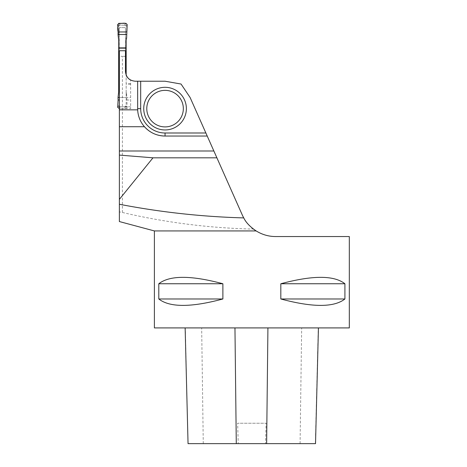<?xml version="1.0" encoding="UTF-8"?>
<svg xmlns="http://www.w3.org/2000/svg" width="467" height="467" viewBox="0 0 467 467"><rect width="100%" height="100%" fill="white"/><g stroke="black" fill="none" stroke-linecap="round" stroke-linejoin="round"><path stroke-width="0.35" stroke-dasharray="2.33 1.75" d="M126.621 93.972L127.152 107.34L125.938 108.63L119.371 108.63L119.371 27.611L125.465 27.611L125.465 71.469A9.749 9.749 0 0 0 126.166 75.099L126.166 91.952L126.621 93.972L126.166 94.054L126.166 105.583L124.946 106.803A1.22 1.22 0 0 0 126.166 105.583L126.166 38.177M126.166 40.028L126.166 38.498M126.166 91.952L126.166 93.476M126.166 26.397A1.22 1.22 0 0 0 124.946 25.177L126.166 26.397M125.938 23.35L124.526 25.177L124.946 25.177L119.891 25.177A1.22 1.22 0 0 0 118.671 26.397L118.671 93.803M124.526 25.177L119.891 25.177L118.735 26.006L118.671 38.177M118.671 91.952L118.671 93.476M118.671 40.028L118.671 38.498M120.305 106.803L124.946 106.803L120.305 106.803L118.898 108.63M118.671 105.583A1.22 1.22 0 0 0 119.891 106.803L118.671 105.583M127.152 24.64L126.102 26.006M126.207 39.701L126.207 38.183L126.58 38.247M118.898 23.35L120.305 25.177M117.684 24.64L118.735 26.006M118.63 39.701L118.63 38.183L118.25 38.247M127.152 107.34L126.102 105.974M126.207 92.273L126.207 93.791L126.58 93.727M126.796 97.492L119.371 97.492L119.371 108.63L130.637 108.63L130.637 80.079L130.637 108.63M126.726 100.008L130.637 100.008M125.938 108.63L124.526 106.803M117.684 107.34L118.735 105.974M118.63 92.273L118.63 93.791L118.25 93.727M186.374 108.63A21.319 21.319 0 0 1 154.396 127.094A21.319 21.319 0 0 1 154.396 90.166A21.319 21.319 0 0 1 186.374 108.63M119.371 50.734L119.371 97.492L130.637 97.492M125.465 50.734L125.465 27.611L119.371 27.611L119.371 211.866L122.418 212.479L122.418 56.332L119.371 56.262M122.418 212.479C165.137 222.455 208.282 227.984 251.859 229.058L253.453 229.058L251.859 227.768A36.549 36.549 0 0 1 242.215 214.832L190.11 97.504L181.044 84.037L165.055 81.217L135.208 81.217A9.749 9.749 0 0 1 125.465 71.469A9.749 9.749 0 0 0 130.637 80.079M207.22 136.037L165.055 136.037M154.396 230.937L256.161 230.937M125.465 56.332L122.418 56.332M275.618 236.547L349.316 236.547M349.316 327.916L154.396 327.916M280.825 283.755L280.825 298.979C312.651 307.525 334.01 307.525 344.915 298.979L344.915 283.755C334.01 275.209 312.651 275.209 280.825 283.755L344.915 283.755M158.803 283.755L158.803 298.979C169.702 307.525 191.067 307.525 222.887 298.979L222.887 283.755C191.067 275.209 169.702 275.209 158.803 283.755L222.887 283.755M185.306 327.916L318.436 327.916L185.306 327.916L188.049 443.65M315.523 443.65L265.519 443.65L266.126 423.242L237.633 423.242L266.126 423.242M188.207 443.65L238.234 443.65L237.633 423.242M238.234 443.65L265.519 443.65M158.803 298.979L222.887 298.979M280.825 298.979L344.915 298.979M130.637 106.803L119.371 106.803L130.637 106.803M137.642 108.63A27.413 27.413 0 0 0 144.472 126.726A27.413 27.413 0 0 1 137.642 108.63L137.642 81.217M126.621 38.002L126.166 37.926M118.215 38.002L118.671 37.926M130.637 83.838L126.166 83.838M130.637 84.101L126.166 84.101M118.215 93.972L118.671 94.054M251.859 229.058L251.859 227.768M315.365 443.65L318.266 327.916M300.083 443.65L301.664 327.916M203.268 443.65L201.668 327.916"/><path stroke-width="0.7" d="M126.726 31.972L118.11 31.972L117.684 24.64L118.898 23.35L125.938 23.35L127.152 24.64L126.621 38.002L126.166 40.028L126.166 75.099A9.749 9.749 0 0 0 130.637 80.079M119.371 97.492L118.034 97.492L118.671 91.952L118.671 84.101L119.371 84.101M126.796 34.488L118.034 34.488L118.671 40.028L118.671 84.101M118.11 31.972L118.034 34.488M119.371 100.008L118.11 100.008L118.034 97.492M119.371 108.63L117.684 107.34L118.11 100.008M207.22 136.037L165.055 136.037C156.859 135.885 149.995 132.786 144.472 126.726A27.413 27.413 0 0 1 137.672 109.85L137.642 81.217L165.055 81.217L181.044 84.037L190.11 97.504L242.215 214.832A36.549 36.549 0 0 0 243.756 217.908C201.884 216.746 160.42 212.199 119.371 204.254L119.371 221.539M119.371 204.254L119.371 50.734L125.465 50.734L125.465 71.469C126.049 77.382 129.301 80.628 135.208 81.217L137.642 81.217M119.371 199.362L152.983 157.817L119.371 155.091M137.672 109.85L119.371 109.85M216.892 157.817L152.983 157.817M253.453 229.058L256.161 230.937C250.038 226.787 245.899 222.444 243.756 217.908M256.161 230.937C262.215 234.662 268.7 236.53 275.618 236.547C268.7 236.53 262.215 234.662 256.161 230.937L154.396 230.937L119.365 221.551M154.396 230.937L154.396 327.916L349.316 327.916L349.316 236.547L275.618 236.547M222.887 283.755L222.887 298.979C191.067 307.525 169.702 307.525 158.803 298.979L158.803 283.755C169.702 275.209 191.067 275.209 222.887 283.755L158.803 283.755M344.915 283.755L344.915 298.979C334.01 307.525 312.651 307.525 280.825 298.979L280.825 283.755C312.651 275.209 334.01 275.209 344.915 283.755L280.825 283.755M185.142 327.916L188.049 443.65L315.523 443.65L318.436 327.916M222.887 298.979L158.803 298.979M344.915 298.979L280.825 298.979M140.69 81.217L140.69 108.63A24.366 24.366 0 0 0 165.055 132.996L165.055 136.037A27.413 27.413 0 0 1 144.472 126.726L119.371 126.726M183.333 108.63A18.271 18.271 0 0 1 155.92 124.455A18.271 18.271 0 0 1 155.92 92.805A18.271 18.271 0 0 1 183.333 108.63M186.374 108.63A21.319 21.319 0 0 1 154.396 127.094A21.319 21.319 0 0 1 154.396 90.166A21.319 21.319 0 0 1 186.374 108.63M127.152 24.64L126.726 31.972L118.11 31.972C117.433 28.721 117.614 25.854 118.653 23.373C121.315 23.928 125.734 22.002 127.152 24.64M118.671 48.142L126.166 48.142M118.671 47.879L126.166 47.879M118.671 83.838L119.371 83.838M165.055 132.996L205.871 132.996M165.055 136.037A27.413 27.413 0 0 1 144.472 126.726M236.284 443.65L234.959 327.916M266.628 443.65L267.924 327.916M140.69 108.63L137.642 108.63M213.868 150.999L119.371 150.999"/></g></svg>
